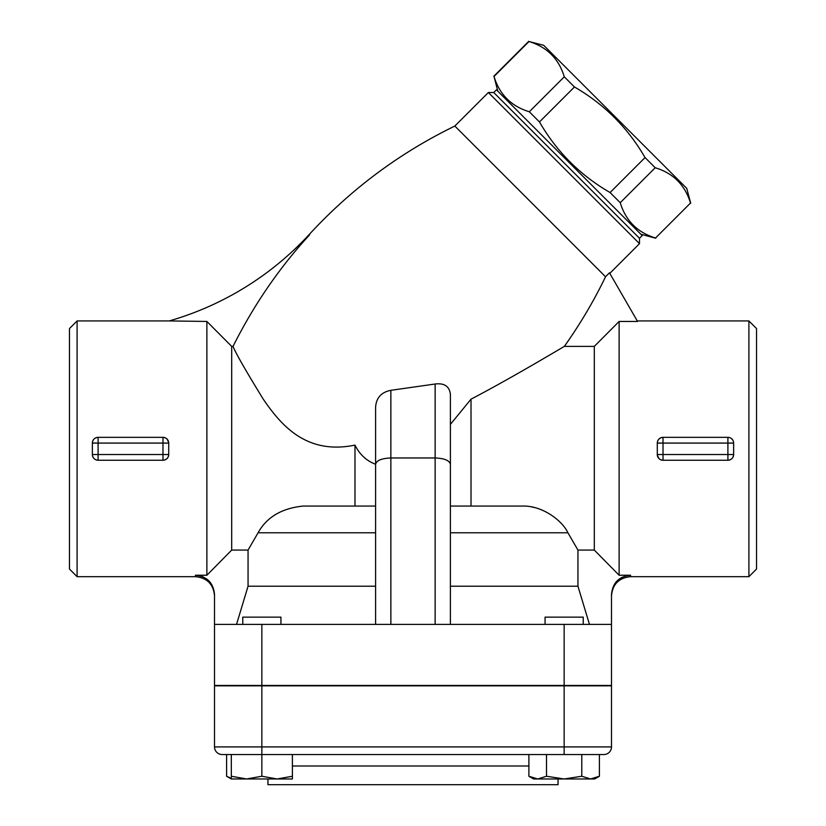 <?xml version="1.0" encoding="UTF-8"?>
<svg xmlns="http://www.w3.org/2000/svg" width="826" height="826" viewBox="0 0 826 826"><rect width="100%" height="100%" fill="white"/><g stroke="black" fill="none" stroke-linecap="round" stroke-linejoin="round"><path stroke-width="1.24" d="M214.512 624.384L611.488 624.384L611.488 685.456L214.512 685.456L214.512 594.513C213.418 582.846 207.058 576.424 195.432 575.237L206.882 575.237L231.693 550.075L248.058 550.075L258.084 532.78C266.726 517.159 281.749 508.248 303.152 506.059L375.593 506.059L375.593 407.321C376.191 397.864 381.282 392.195 390.863 390.316L435.137 384.007C444.357 382.882 449.447 386.341 450.407 394.384L450.407 506.059L471.016 506.059L471.016 399.175L450.407 424.368M375.593 624.384L375.593 464.284C376.511 460.454 381.602 458.347 390.863 457.965L390.863 390.316M450.407 624.384L450.407 464.284C449.489 460.454 444.398 458.347 435.137 457.965L390.863 457.965L390.863 624.384M450.407 464.284L450.407 394.384M589.465 624.384L577.942 586.212L577.942 550.075L594.307 550.075L594.307 346.383L564.354 346.383C553.162 352.939 509.425 379.072 471.016 399.175M564.354 346.383C580.141 324.133 593.873 300.922 605.541 276.762L609.485 272.807L637.569 321.448L619.118 321.448L594.307 346.383M493.752 92.522L496.447 89.828L642.194 235.575L639.5 238.27L493.752 92.522L488.352 92.522L454.827 126.048L605.541 276.762M558.531 349.821L562.021 347.756M77.097 320.932L69.467 328.562L69.467 569.042L77.097 576.672L77.097 320.932L169.258 320.932A305.362 305.362 0 0 0 309.564 234.13L309.564 234.863C279.26 267.83 253.758 305 233.035 346.383L233.097 346.259M375.593 464.264C366.486 460.836 359.62 454.445 354.984 445.111C307.468 454.806 282.275 427.052 263.174 399.041C245.611 370.451 235.565 352.898 233.035 346.383L231.693 346.383L206.882 321.448L169.258 320.932M354.984 506.059L354.984 445.111M577.942 550.075L567.916 532.78C562.589 521.03 542.878 505.615 522.848 506.059L450.407 506.059M577.942 586.212L450.407 586.212M280.943 624.384L280.943 617.136L242.772 617.136L242.772 624.384M583.228 624.384L583.228 617.136L545.057 617.136L545.057 624.384M277.123 778.97L292.394 776.244L292.394 778.97L246.582 778.97L261.852 776.244L277.123 778.97M231.321 778.97L231.321 776.244L246.582 778.97L231.321 778.97L226.592 776.244L231.321 778.35M599.408 776.244L594.679 778.97L590.59 778.97L599.408 776.244L599.408 754.541L581.772 754.541L581.772 776.244L590.59 778.97L564.148 778.97L581.772 776.244M528.888 776.244L537.705 778.97L533.606 778.97L528.888 776.244L528.888 754.541M537.705 778.97L546.513 776.244L564.148 778.97L537.705 778.97M231.321 754.541L231.321 776.244M581.772 754.541L564.148 754.541L564.148 746.91L261.852 746.91L261.852 754.541L603.847 754.541A7.63 7.63 0 0 0 611.488 746.91L611.488 685.838L214.512 685.838L214.512 746.91A7.63 7.63 0 0 0 222.153 754.541L261.852 754.541L261.852 776.244M292.394 754.541L292.394 776.244M546.513 754.541L546.513 776.244M261.852 685.838L261.852 746.91L214.512 746.91A7.63 7.63 0 0 0 222.153 754.541L226.592 754.541L226.592 776.244M611.488 746.91A7.63 7.63 0 0 1 603.847 754.541A7.63 7.63 0 0 0 611.488 746.91L564.148 746.91L564.148 685.838M267.954 778.97L267.954 784.7L558.046 784.7L558.046 778.97M497.799 91.18L494.02 76.488C499.503 94.536 511.263 106.296 529.311 111.778L539.481 121.949C556.724 151.767 580.255 175.298 610.073 192.541L620.233 202.711C625.726 220.759 637.486 232.519 655.534 238.002L690.505 203.031C685.022 184.983 673.262 173.223 655.214 167.74L645.044 157.57C627.791 127.751 604.271 104.231 574.452 86.978L564.282 76.808C558.799 58.76 547.039 46.999 528.991 41.517L543.684 45.296L686.726 188.338L690.722 203.248M655.534 238.002L690.505 203.031M620.233 202.711L655.214 167.74M610.073 192.541L645.044 157.57M539.481 121.949L574.452 86.978M529.311 111.778L564.282 76.808M494.02 76.488L528.991 41.517M202.504 576.61L203.578 577.085M206.882 575.237L206.882 321.448M165.159 437.78L162.98 437.346L162.98 443.077L98.098 443.077L98.098 460.247C94.618 459.906 92.708 457.996 92.367 454.527L168.71 454.527C168.37 457.996 166.46 459.906 162.98 460.247A5.73 5.73 0 0 0 168.71 454.527L168.71 443.077L162.98 443.077L162.98 460.247L98.098 460.247A5.73 5.73 0 0 1 92.367 454.527L92.367 443.077C92.708 439.597 94.618 437.697 98.098 437.346L162.98 437.346C166.46 437.687 168.37 439.597 168.71 443.077A5.73 5.73 0 0 0 162.98 437.346A5.73 5.73 0 0 1 168.71 443.077M165.159 459.824L167.038 458.575M168.68 455.147L168.71 454.527A5.73 5.73 0 0 1 162.98 460.247M168.68 442.457L167.038 439.029M231.693 550.075L231.693 346.383M594.307 550.075L619.118 575.237L630.568 575.237C618.942 576.424 612.582 582.846 611.488 594.513L611.488 624.384M617.27 580.699L622.092 577.25M748.903 576.672L756.533 569.042L756.533 328.562L748.903 320.932L748.903 576.672L630.568 576.672L630.568 575.237M619.118 575.237L619.118 321.448M660.841 459.824L663.02 460.247C659.54 459.906 657.63 457.996 657.289 454.527L663.02 454.527L663.02 443.077L657.289 443.077C657.63 439.597 659.54 437.697 663.02 437.346A5.73 5.73 0 0 0 657.289 443.077L657.289 454.527A5.73 5.73 0 0 0 663.02 460.247A5.73 5.73 0 0 1 657.289 454.527M731.361 438.513L732.59 439.783M733.633 454.527C733.292 457.996 731.382 459.906 727.902 460.247L663.02 460.247L663.02 454.527L733.633 454.527L733.633 443.077L727.902 443.077L727.902 460.247A5.73 5.73 0 0 0 733.633 454.527A5.73 5.73 0 0 1 727.902 460.247M660.841 437.78L658.962 439.029M657.32 442.457L657.289 443.077A5.73 5.73 0 0 1 663.02 437.346L727.902 437.346A5.73 5.73 0 0 1 733.633 443.077A5.73 5.73 0 0 0 727.902 437.346L727.902 443.077L663.02 443.077L663.02 437.346M657.32 455.147L658.962 458.575M248.058 550.075L248.058 586.212L236.535 624.384M375.593 586.212L248.058 586.212M530.912 506.772L534.525 507.546M539.213 508.961L541.742 509.921M488.352 92.522L639.5 243.67L609.805 273.365M92.367 443.077A5.73 5.73 0 0 1 98.098 437.346L98.098 443.077L92.367 443.077A5.73 5.73 0 0 1 98.098 437.346M435.137 384.007L435.137 624.384M450.407 532.78L567.916 532.78M214.512 746.91A7.63 7.63 0 0 0 222.153 754.541M292.394 766.001L528.888 766.001M195.432 575.237L195.432 576.672C207.016 577.808 213.376 584.168 214.512 595.752M258.084 532.78L375.593 532.78M98.098 460.247A5.73 5.73 0 0 1 92.367 454.527M261.852 624.384L261.852 685.456M564.148 624.384L564.148 685.456M454.827 126.048C399.619 152.955 351.205 188.978 309.564 234.13M640.842 234.223L655.741 238.218M493.803 76.271L528.774 41.3M77.097 576.672L195.432 576.672M630.568 576.672C618.984 577.808 612.624 584.168 611.488 595.752M748.903 320.932L637.269 320.932M639.5 238.27L639.5 243.67"/></g></svg>
